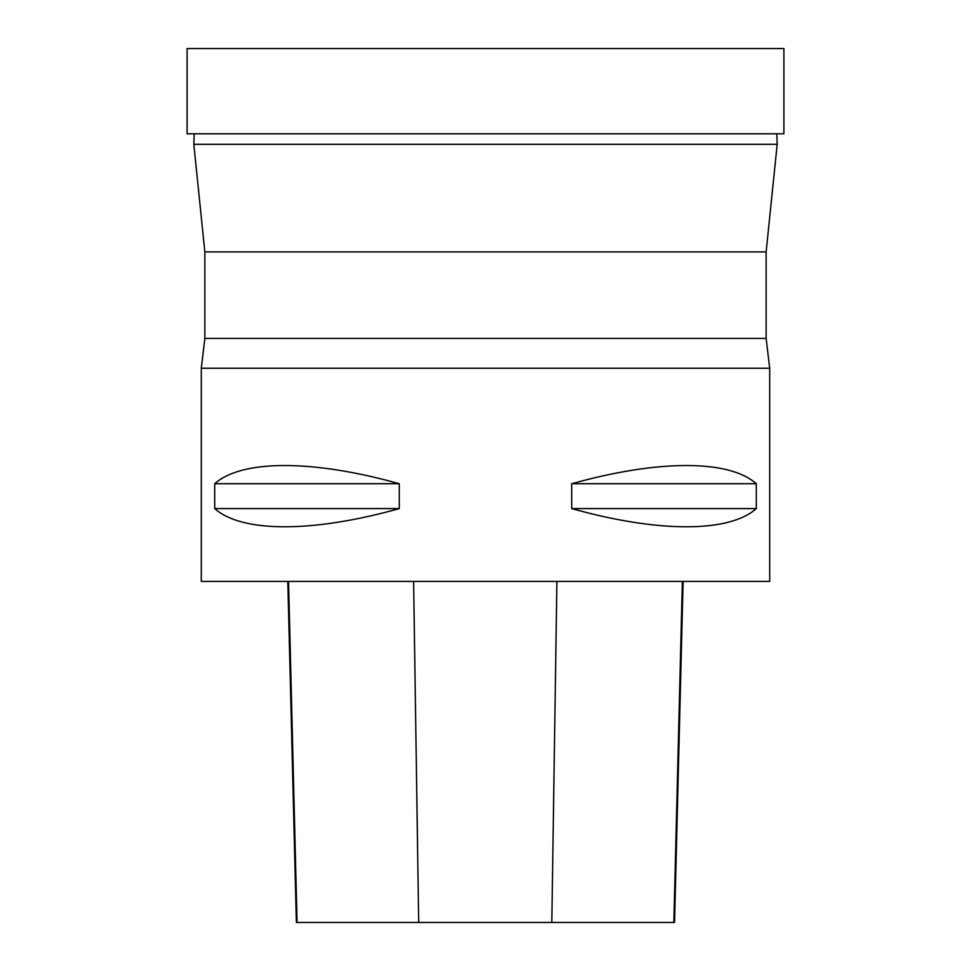 <?xml version="1.0" encoding="UTF-8"?>
<svg xmlns="http://www.w3.org/2000/svg" width="971" height="971" viewBox="0 0 971 971"><rect width="100%" height="100%" fill="white"/><g stroke="black" fill="none" stroke-linecap="round" stroke-linejoin="round"><path stroke-width="1.46" d="M766.143 251.902L204.857 251.902L193.812 144.303L777.188 144.303L766.143 251.902L766.143 338.43L204.857 338.43L201.3 368.264L769.7 368.264L766.143 338.43M769.7 368.264L769.7 581.411L201.3 581.411L201.3 368.264M756.3 483.728L756.3 508.586C729.185 532.861 658.265 532.861 571.701 508.586L571.701 483.728C658.265 459.453 729.185 459.453 756.3 483.728L571.701 483.728M399.299 483.728L399.299 508.586C312.735 532.861 241.815 532.861 214.7 508.586L214.7 483.728C241.815 459.453 312.735 459.453 399.299 483.728L214.7 483.728M287.804 581.411L296.373 922.45L674.542 922.45L683.111 581.411M214.7 508.586L399.299 508.586M571.701 508.586L756.3 508.586M187.1 133.804L783.9 133.804L783.9 48.55L187.1 48.55L187.1 133.804M297.053 922.45L288.545 581.411M418.695 922.45L413.61 581.411M551.819 922.45L556.905 581.411M673.862 922.45L682.37 581.411M204.857 251.902L204.857 338.43M194.224 133.804L193.812 144.303M776.776 133.804L777.188 144.303"/></g></svg>
